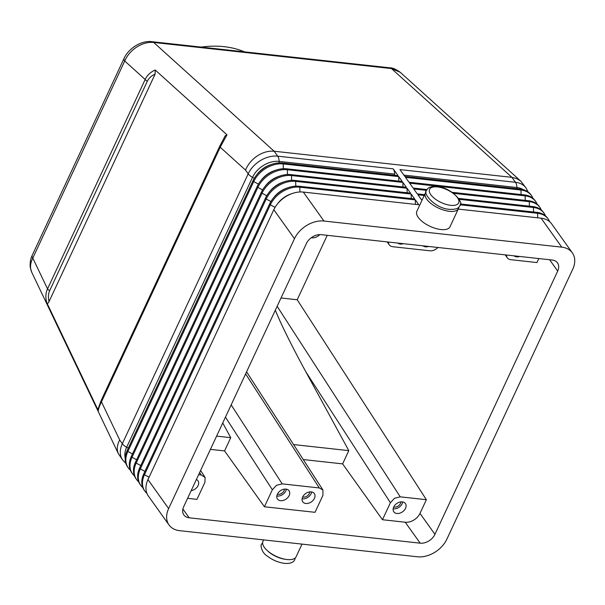 <?xml version="1.0" encoding="UTF-8"?>
<svg xmlns="http://www.w3.org/2000/svg" width="605" height="605" viewBox="0 0 605 605"><rect width="100%" height="100%" fill="white"/><g stroke="black" fill="none" stroke-linecap="round" stroke-linejoin="round"><path stroke-width="0.91" d="M394.672 175.299L394.649 174.089A8.13 4.477 -83.7 0 0 394.241 171.147A8.13 4.477 -83.7 0 0 393.205 168.856L277.687 156.173L274.163 151.235L153.7 42.456A8.13 4.477 -83.7 0 0 152.12 41.707A8.13 4.477 -83.7 0 0 151.946 41.692M46.721 302.576C47.5 303.665 48.271 303.339 49.035 301.592C48.052 297.41 48.271 293.765 49.686 290.657A4.061 1.777 25 0 1 48.415 289.825A4.061 1.777 25 0 1 47.523 288.903C45.632 292.873 45.36 297.433 46.721 302.576L98.35 410.674C98.517 408.723 99.553 405.781 101.466 401.856L220.205 147.227L226.981 134.824L155.175 69.983C150.373 72.229 147.045 75.391 145.177 79.482L47.523 288.903L32.814 258.108A8.13 3.562 -155 0 1 32.194 255.416A8.13 3.562 -155 0 1 32.201 255.401C31.982 255.968 29.6 259.969 30.25 267.372L31.732 272.258C29.842 268.068 30.205 263.349 32.814 258.108L124.728 61.014C127.209 55.32 131.247 50.638 136.828 46.971C142.485 43.439 148.112 41.942 153.7 42.456L391.473 68.569L400.245 72.305L520.754 181.122L526.048 187.989A24.381 17.333 144.5 0 0 515.468 182.286A8.13 4.477 96.3 0 1 516.504 184.57A8.13 4.477 96.3 0 1 516.912 187.52A22.007 15.639 -35.5 0 1 523.287 189.667M124.146 58.239A8.13 3.562 25 0 0 124.108 58.307A8.13 3.562 25 0 0 124.101 58.314A8.13 3.562 25 0 0 124.728 61.014L145.177 79.482A4.061 1.777 25 0 0 146.07 80.397A4.061 1.777 25 0 0 147.34 81.236C148.807 78.158 151.401 75.784 155.114 74.112L155.175 69.983M125.205 458.03A22.007 15.639 -35.5 0 1 126.657 447.216L252.512 177.325A8.13 3.562 -155 0 1 249.971 175.654A8.13 3.562 -155 0 1 248.186 173.816L245.532 170.096L220.205 147.227A4.061 1.777 -155 0 1 219.827 146.365A4.061 1.777 -155 0 1 219.895 145.881L101.156 400.51L98.139 408.806L98.35 410.674M254.297 178.286L252.512 177.325A22.007 15.639 -35.5 0 1 279.132 161.399A8.13 4.477 -83.7 0 0 278.724 158.457A8.13 4.477 -83.7 0 0 277.687 156.173A24.381 17.333 144.5 0 0 248.186 173.816L122.331 443.707A24.381 17.333 144.5 0 0 122.724 460.095L118.414 453.78C116.584 449.689 116.999 445.091 119.684 439.986L101.466 401.856A4.061 1.777 -155 0 1 101.088 400.994A4.061 1.777 -155 0 1 101.156 400.51M245.532 170.096C247.929 164.326 251.877 159.569 257.397 155.84C262.986 152.256 268.575 150.721 274.163 151.235L511.943 177.348L516.776 178.596L520.754 181.122M31.755 272.31L118.414 453.78M263.621 539.894L262.956 541.324A18.286 8.009 25 0 0 264.355 547.389A18.286 8.009 25 0 0 281.696 558.423A18.286 8.009 25 0 0 296.11 556.781L302.016 544.114M458.484 208.574L449.991 226.792A18.286 8.009 -155 0 1 435.57 228.433A18.286 8.009 -155 0 1 418.236 217.392A18.286 8.009 -155 0 1 416.837 211.334L425.33 193.116A18.286 8.009 25 0 0 426.729 199.181A18.286 8.009 25 0 0 444.062 210.215A18.286 8.009 25 0 0 458.484 208.574A18.286 8.009 25 0 0 458.817 207.152M426.207 191.944A18.286 8.009 25 0 0 425.33 193.116M284.486 489.12A4.999 3.554 -35.5 0 1 278.035 494.323A4.999 3.554 -35.5 0 1 277.377 494.194M286.369 489.165A7.109 5.052 -35.5 0 1 277.226 496.047A7.109 5.052 -35.5 0 1 276.818 495.987M280.546 500.698A7.109 5.052 -35.5 0 1 277.461 499.034A7.109 5.052 -35.5 0 1 278.572 492.379A7.109 5.052 -35.5 0 1 285.953 489.105A7.109 5.052 -35.5 0 1 289.039 490.768A7.109 5.052 -35.5 0 1 287.935 497.423A7.109 5.052 -35.5 0 1 280.546 500.698M403.316 243.679A7.109 5.052 -35.5 0 1 400.223 244.057A7.109 5.052 -35.5 0 1 397.765 243.066M519.68 256.459A7.109 5.052 -35.5 0 1 516.587 256.838A7.109 5.052 -35.5 0 1 514.121 255.847M302.674 496.97A4.999 3.554 144.5 0 0 303.324 497.098A4.999 3.554 144.5 0 0 309.783 491.895M302.114 498.762A7.109 5.052 144.5 0 0 302.523 498.822A7.109 5.052 144.5 0 0 311.658 491.948M305.843 503.473A7.109 5.052 -35.5 0 1 302.757 501.817A7.109 5.052 -35.5 0 1 303.869 495.162A7.109 5.052 -35.5 0 1 311.25 491.888A7.109 5.052 -35.5 0 1 314.335 493.551A7.109 5.052 -35.5 0 1 313.231 500.206A7.109 5.052 -35.5 0 1 305.843 503.473M428.612 246.454A7.109 5.052 -35.5 0 1 425.519 246.832A7.109 5.052 -35.5 0 1 423.061 245.849M393.742 506.975A4.999 3.554 144.5 0 0 394.392 507.103A4.999 3.554 144.5 0 0 400.85 501.9M393.174 508.767A7.109 5.052 144.5 0 0 393.59 508.828A7.109 5.052 144.5 0 0 402.726 501.946M396.91 513.479A7.109 5.052 -35.5 0 1 393.825 511.815A7.109 5.052 -35.5 0 1 394.929 505.16A7.109 5.052 -35.5 0 1 402.31 501.885A7.109 5.052 -35.5 0 1 405.403 503.549A7.109 5.052 -35.5 0 1 404.291 510.204A7.109 5.052 -35.5 0 1 396.91 513.479M538.821 258.562L536.96 262.555L510.824 259.681A8.13 5.778 -35.5 0 1 507.292 257.783A8.13 5.778 -35.5 0 1 506.96 257.216A8.13 5.778 -35.5 0 1 506.491 255.007M437.929 247.483A8.13 5.778 -35.5 0 1 435.555 249.373A8.13 5.778 -35.5 0 1 429.875 250.795L392.781 246.719A8.13 5.778 -35.5 0 1 389.249 244.821A8.13 5.778 -35.5 0 1 388.917 244.254A8.13 5.778 -35.5 0 1 388.448 242.045M319.803 234.596A8.13 5.778 -35.5 0 1 317.504 236.411A8.13 5.778 -35.5 0 1 311.832 237.826L311.212 237.757M275.298 310.252L279.767 320.559C286.316 334.799 295.028 351.921 305.903 371.924L390.399 502.725L394.558 498.255L400.238 496.841L277.143 306.296M199.642 472.497L201.246 474.986L205.11 477.451L204.898 482.351L196.973 499.352L187.595 498.323M225.446 417.155L272.356 489.763L276.515 485.293L282.187 483.871L231.163 404.889M245.615 373.905L319.289 487.948L322.926 490.005L322.941 495.321L315.016 512.314L264.43 506.763L224.568 450.914L230.747 437.672L222.738 422.971M244.518 51.849A101.602 72.222 144.5 0 0 201.11 47.084M327.252 235.322L297.206 299.755L426.374 499.707L400.238 496.841M281.023 297.978L297.206 299.755M319.289 487.948L282.187 483.871M272.356 489.763L264.43 506.763M201.246 474.986L198.614 474.698M390.399 502.725L382.473 519.725L405.237 522.228A12.191 8.667 144.5 0 0 419.991 513.403L426.374 499.707M382.473 519.725L342.611 463.884L348.79 450.634L305.903 371.924M196.375 479.493A7.109 5.052 -35.5 0 1 197.979 480.771A7.109 5.052 -35.5 0 1 197.434 486.692A7.109 5.052 -35.5 0 1 191.172 490.655M293.569 444.569L348.79 450.634M303.256 459.558L342.611 463.884M224.568 450.914L210.427 449.364M230.747 437.672L216.605 436.114M183.67 506.748L306.433 243.482A12.191 8.667 -35.5 0 1 321.179 234.657L552.214 260.029A12.191 8.667 -35.5 0 1 557.508 262.88A12.191 8.667 -35.5 0 1 557.697 271.078L434.935 534.344A12.191 8.667 -35.5 0 1 420.188 543.169L189.153 517.797A12.191 8.667 -35.5 0 1 183.859 514.946A12.191 8.667 -35.5 0 1 183.67 506.748M226.981 134.824L225.052 136.102M49.035 301.592L155.114 74.112M32.194 255.416L124.101 58.314C129.357 47.077 142.833 40.149 152.12 41.707L389.9 67.821A8.13 4.477 96.3 0 1 391.473 68.569L511.943 177.348L515.468 182.286L399.95 169.597L404.813 176.41L520.33 189.1A24.381 17.333 -35.5 0 1 530.91 194.802L531.576 195.733A24.381 17.333 144.5 0 0 520.988 190.03L405.479 177.341L408.965 182.234L524.482 194.916A24.381 17.333 -35.5 0 1 535.062 200.618L535.727 201.548A24.381 17.333 144.5 0 0 525.14 195.846L409.63 183.164L413.117 188.049L427.039 189.577M169.022 524.966A24.381 17.333 144.5 0 0 179.602 530.668L417.382 556.781A24.381 17.333 144.5 0 0 446.883 539.138L572.731 269.248A24.381 17.333 144.5 0 0 572.345 252.86A24.381 17.333 144.5 0 0 561.765 247.158L323.985 221.044A24.381 17.333 144.5 0 0 294.484 238.688L168.636 508.578A24.381 17.333 144.5 0 0 169.022 524.966L148.346 495.994A24.381 17.333 -35.5 0 1 147.96 479.606L273.808 209.716A24.381 17.333 -35.5 0 1 303.309 192.072L418.826 204.755L415.34 199.869L299.823 187.187A24.381 17.333 144.5 0 0 270.322 204.83L144.466 474.721A24.381 17.333 144.5 0 0 144.86 491.109L144.194 490.179A24.381 17.333 -35.5 0 1 143.808 473.791L269.656 203.9A24.381 17.333 -35.5 0 1 299.157 186.257L414.675 198.939L411.188 194.054L295.671 181.371A24.381 17.333 144.5 0 0 266.17 199.015L140.315 468.905A24.381 17.333 144.5 0 0 140.708 485.293L140.042 484.363A24.381 17.333 -35.5 0 1 139.657 467.975L265.504 198.085A24.381 17.333 -35.5 0 1 295.006 180.434L410.523 193.124L407.036 188.238L291.519 175.548A24.381 17.333 144.5 0 0 262.018 193.199L136.163 463.09A24.381 17.333 144.5 0 0 136.556 479.478L135.891 478.547A24.381 17.333 -35.5 0 1 135.505 462.159L261.352 192.269A24.381 17.333 -35.5 0 1 290.854 174.618L406.371 187.308L402.885 182.423L287.367 169.733A24.381 17.333 144.5 0 0 257.866 187.384L132.011 457.274A24.381 17.333 144.5 0 0 132.404 473.662L131.739 472.732A24.381 17.333 -35.5 0 1 131.353 456.336L257.201 186.446A24.381 17.333 -35.5 0 1 286.702 168.803L402.219 181.492L398.733 176.6L283.216 163.917A24.381 17.333 144.5 0 0 253.714 181.56L127.859 451.451A24.381 17.333 144.5 0 0 128.252 467.839L127.587 466.909A24.381 17.333 -35.5 0 1 127.201 450.521L253.049 180.63A24.381 17.333 -35.5 0 1 282.55 162.987L398.067 175.669L393.205 168.856M458.242 209.088L541.089 218.186A24.381 17.333 -35.5 0 1 551.669 223.888L572.345 252.86M549.627 221.657A24.381 17.333 144.5 0 0 548.183 219.002A24.381 17.333 144.5 0 0 537.603 213.3L460.155 204.792M424.226 195.483L417.934 194.795L421.42 199.68L422.23 199.771M460.307 203.953L536.938 212.37A24.381 17.333 -35.5 0 1 547.517 218.072L548.183 219.002M545.476 215.841A24.381 17.333 144.5 0 0 544.031 213.187A24.381 17.333 144.5 0 0 533.451 207.485L459.172 199.325M426.608 190.386L413.782 188.979L417.268 193.865L424.604 194.674M458.598 198.402L532.786 206.555A24.381 17.333 -35.5 0 1 543.366 212.257L544.031 213.187M541.324 210.026A24.381 17.333 144.5 0 0 539.879 207.371A24.381 17.333 144.5 0 0 529.292 201.662L453.561 193.35M452.132 192.329L528.634 200.731A24.381 17.333 -35.5 0 1 539.214 206.434L539.879 207.371M271.048 164.59A20.32 14.444 144.5 0 0 256.739 174.8M128.252 467.839A24.381 17.333 144.5 0 0 130.294 470.07M275.199 170.406A20.32 14.444 144.5 0 0 260.891 180.615M398.824 181.114L398.733 176.6M132.404 473.662A24.381 17.333 144.5 0 0 134.446 475.885M279.351 176.221A20.32 14.444 144.5 0 0 265.043 186.431M402.975 186.937L402.885 182.423M136.556 479.478A24.381 17.333 144.5 0 0 138.598 481.709M283.503 182.044A20.32 14.444 144.5 0 0 269.195 192.254M407.127 192.753L407.036 188.238M287.655 187.86A20.32 14.444 144.5 0 0 273.347 198.069M411.279 198.569L411.188 194.054M140.708 485.293A24.381 17.333 144.5 0 0 142.75 487.524M144.86 491.109A24.381 17.333 144.5 0 0 146.902 493.34M291.807 193.676A20.32 14.444 144.5 0 0 277.498 203.885M415.431 204.384L415.34 199.869M533.02 198.395A24.381 17.333 144.5 0 0 531.576 195.733M537.172 204.21A24.381 17.333 144.5 0 0 535.727 201.548M450.664 205.322A16.055 7.033 -155 0 1 430.783 194.666A16.055 7.033 -155 0 1 437.544 186.937A16.055 7.033 -155 0 1 457.425 197.593A16.055 7.033 -155 0 1 450.664 205.322M285.447 559.307A16.055 7.033 -155 0 1 267.879 551.117M128.321 448.108L126.657 447.216A8.13 3.562 -155 0 1 124.116 445.545A8.13 3.562 -155 0 1 122.331 443.707L119.684 439.986M49.686 290.657L147.34 81.236M557.697 271.078L549.612 259.742M434.935 534.344L419.991 513.403M189.153 517.797L182.884 509.009M420.188 543.169L405.237 522.228M403.875 175.102L516.912 187.52L516.935 188.73M283.314 168.704L283.216 163.917L282.55 162.987M287.466 174.52L287.367 169.733L286.702 168.803M291.618 180.335L291.519 175.548L290.854 174.618M295.769 186.159L295.671 181.371L295.006 180.434M299.921 191.974L299.823 187.187L299.157 186.257M323.985 221.044L303.309 192.072M561.765 247.158L541.089 218.186M537.694 217.815L537.603 213.3L536.938 212.37M533.542 212L533.451 207.485L532.786 206.555M529.39 206.176L529.292 201.662L528.634 200.731M525.238 200.361L525.14 195.846L524.482 194.916M521.087 194.545L520.988 190.03L520.33 189.1M279.162 162.889L279.132 161.399L394.649 174.089M132.472 453.924L127.859 451.451L127.201 450.521M258.448 184.101L253.714 181.56L253.049 180.63M136.624 459.739L132.011 457.274L131.353 456.336M262.6 189.917L257.866 187.384L257.201 186.446M140.776 465.563L136.163 463.09L135.505 462.159M266.752 195.733L262.018 193.199L261.352 192.269M265.504 198.085L266.17 199.015L270.904 201.548M139.657 467.975L140.315 468.905L144.928 471.378M275.056 207.371L270.322 204.83L269.656 203.9M149.08 477.194L144.466 474.721L143.808 473.791M294.484 238.688L273.808 209.716M168.636 508.578L147.96 479.606M262.623 542.753L261.61 544.22C260.4 544.205 261.005 552.191 267.07 555.927C272.401 560.026 278.209 562.506 284.501 563.368C293.659 564.11 294.665 559.693 294.756 559.686L295.232 557.961M426.684 190.22C427.463 189.516 427.221 186.181 436.939 186.537C452.071 187.459 464.632 203.59 459.83 205.677C459.051 206.381 459.293 209.723 449.575 209.36C434.443 208.438 421.882 192.307 426.684 190.22M322.926 490.005L246.583 371.833M204.876 477.042L200.603 470.425M389.249 244.821L387.17 241.902M507.292 257.783L505.22 254.871M225.325 135.581L219.895 145.881M389.892 67.821C392.509 67.715 395.965 69.204 400.245 72.305M526.048 187.989L528.142 191.997M122.724 460.095L125.832 463.385"/></g></svg>
